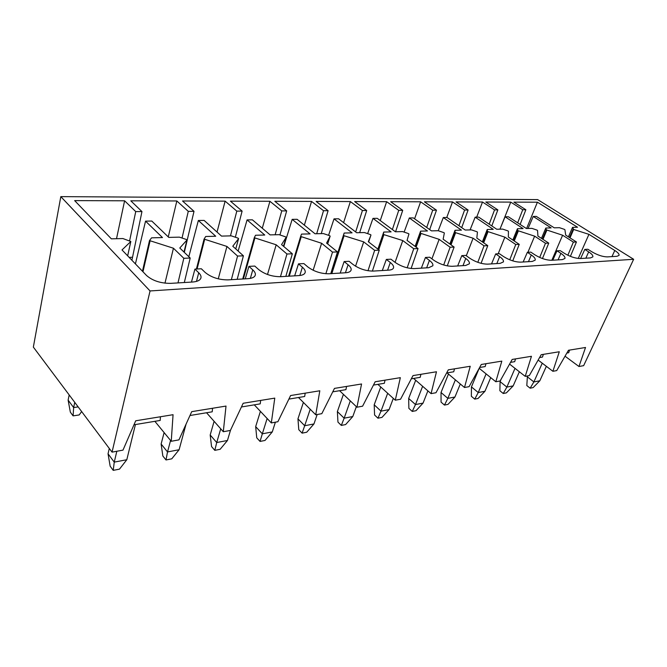 <?xml version="1.0" encoding="UTF-8"?>
<svg xmlns="http://www.w3.org/2000/svg" width="667" height="667" viewBox="0 0 667 667"><rect width="100%" height="100%" fill="white"/><g stroke="black" fill="none" stroke-linecap="round" stroke-linejoin="round"><path stroke-width="1" d="M578.256 258.462L588.936 234.35L614.782 250.475C618.001 252.543 619.418 254.185 619.034 255.403L616.942 256.303L607.312 256.887C602.66 256.795 597.465 255.069 591.737 251.709L587.877 249.258L584.809 249.408L588.669 251.876C591.837 253.952 593.221 255.628 592.821 256.895L590.495 257.912L580.248 258.529C575.321 258.437 569.96 256.662 564.157 253.193L560.263 250.65L556.995 250.817L560.889 253.36C563.99 255.453 565.341 257.154 564.924 258.471L562.331 259.613L551.401 260.28C546.181 260.188 540.629 258.354 534.759 254.761L530.84 252.134L527.355 252.309L531.282 254.952C534.309 257.045 535.609 258.779 535.184 260.147L532.283 261.439L520.593 262.148C515.049 262.064 509.305 260.163 503.368 256.445L499.425 253.718L495.698 253.91L499.641 256.645C502.584 258.738 503.835 260.497 503.402 261.914L500.142 263.382L487.627 264.14C481.716 264.074 475.754 262.106 469.76 258.246L465.808 255.419L461.814 255.619L465.766 258.454C468.609 260.547 469.81 262.331 469.36 263.798L465.683 265.474L452.251 266.291C445.94 266.225 439.753 264.182 433.7 260.172L429.74 257.237L425.454 257.454L429.415 260.405C432.141 262.481 433.283 264.282 432.825 265.791L428.656 267.717L414.19 268.593C407.437 268.543 401.009 266.425 394.914 262.248L390.954 259.196L386.335 259.43L390.295 262.498C392.888 264.557 393.955 266.366 393.505 267.917C393.005 269.21 391.421 269.943 388.761 270.135L373.145 271.085C365.891 271.035 359.196 268.843 353.068 264.491L349.124 261.306L344.139 261.556L348.082 264.757C350.525 266.783 351.517 268.593 351.075 270.185C350.517 271.669 348.708 272.528 345.648 272.753L328.739 273.778C320.927 273.745 313.949 271.461 307.795 266.917L303.885 263.59L298.483 263.865L302.384 267.209C304.661 269.185 305.578 270.985 305.144 272.595C304.536 274.32 302.451 275.321 298.916 275.579L280.54 276.697C272.094 276.68 264.807 274.295 258.654 269.551L254.794 266.066L248.916 266.366L252.776 269.86C254.852 271.777 255.686 273.553 255.278 275.171C254.602 277.189 252.201 278.347 248.082 278.664L228.039 279.882C218.884 279.882 211.247 277.397 205.128 272.411L201.342 268.768L194.931 269.093L198.708 272.761C200.575 274.596 201.317 276.321 200.942 277.931C200.192 280.29 197.407 281.649 192.58 282.024L170.644 283.358C160.68 283.383 152.66 280.782 146.598 275.546L122.011 249.942L130.832 241.496L122.911 238.553L111.356 238.836L74.654 200.617L124.604 200.792L135.734 211.597L129.615 240.804M570.393 256.361L576.446 241.971L565.699 235.126L564.907 229.706L564.365 229.356L559.446 227.689L554.227 227.822L536.335 216.425L533.225 216.458L551.134 227.897L545.814 228.031L546.29 229.848L562.606 235.226L573.37 242.104L567.859 255.253M520.127 224.429L525.863 209.746L513.882 202.118L537.41 202.193L577.539 227.239L572.528 227.364L573.662 229.465L588.936 234.35M576.446 241.971L573.37 242.104M542.454 258.554L548.749 243.122L545.473 243.263L539.711 257.454M548.749 243.122L537.919 236.051L537.544 230.457L536.985 230.098L531.924 228.372L526.38 228.514L508.379 216.758L505.077 216.8L523.086 228.598L517.434 228.731L517.775 230.615L534.634 236.16L545.473 243.263M512.74 260.872L519.251 244.347L515.758 244.497L509.746 259.805M519.251 244.347L508.354 237.035L508.437 231.249L507.887 230.882L502.651 229.106L496.748 229.248L478.673 217.117L475.162 217.159L493.247 229.34L487.227 229.49L487.427 231.432L504.861 237.152L515.758 244.497M481.074 263.323L487.777 245.656L484.042 245.815L477.814 262.314M487.777 245.656L476.83 238.094L477.439 232.091L476.888 231.716L471.477 229.882L465.182 230.032L447.057 217.492L443.305 217.542L461.439 230.132L455.019 230.29L455.052 232.299L455.611 232.691L473.095 238.219L484.042 245.815M447.265 265.883L454.11 247.057L450.117 247.224L443.688 264.991M454.11 247.057L443.138 239.22L444.347 233L443.788 232.6L438.194 230.707L431.466 230.874L413.323 217.901L409.321 217.951L427.472 230.974L420.602 231.141L420.443 233.233L439.144 239.353L450.117 247.224M411.114 268.501L418.034 248.558L413.74 248.733L407.17 267.809M418.034 248.558L407.053 240.42L408.946 233.967L408.387 233.558L402.593 231.591L395.381 231.774L377.255 218.334L372.978 218.384L391.095 231.874L383.733 232.058L383.358 234.225L383.917 234.642L402.768 240.562L413.74 248.733M372.378 271.11L379.256 250.167L374.646 250.358L367.992 270.744M379.256 250.167L368.309 241.712L370.977 235.001L370.418 234.576L364.407 232.541L356.67 232.733L338.619 218.801L334.025 218.859L352.068 232.85L344.147 233.05L343.53 235.301L344.08 235.734L363.698 241.871L374.646 250.358M330.765 273.653L337.485 251.909L332.508 252.118L325.871 273.745M337.485 251.909L326.588 243.105L330.157 236.11L329.606 235.676L323.362 233.567L315.024 233.775L297.107 219.301L292.171 219.36L310.063 233.892L301.534 234.109L300.625 236.46L321.619 243.272L332.508 252.118M285.843 276.371L292.346 253.785L286.952 254.01L280.474 276.697M292.346 253.785L281.557 244.614L286.151 237.319L285.601 236.86L279.114 234.667L270.11 234.892L252.401 219.835L247.073 219.902L264.757 235.026L255.528 235.251L254.285 237.719L276.18 244.789L286.952 254.01M237.185 279.323L243.413 255.82L237.56 256.061L231.366 279.673M243.413 255.82L232.783 246.24L238.578 238.611L238.036 238.136L231.274 235.851L221.519 236.101L204.119 220.418L198.349 220.485L215.716 236.243L205.719 236.493L204.077 239.086L226.947 246.44L237.56 256.061M184.317 282.533L190.195 258.029L183.817 258.296L177.981 282.916M190.195 258.029L179.79 248.007L186.968 240.02L186.443 239.52L179.381 237.144L168.784 237.41L151.801 221.052L145.539 221.127L162.473 237.569L151.592 237.836L149.5 240.57L173.445 248.224L183.817 258.296M565.032 356.203L578.964 366.508L583.642 365.649L633.65 259.288L537.635 199.6L60.814 196.632L33.35 347.107L112.048 452.134L150.05 290.954L633.65 259.288M569.56 350.083L568.676 352.726L566.867 353.026M578.964 366.508L585.526 347.482L568.467 350.267L556.712 370.594L552.893 371.294L538.144 360.063M526.596 228.506L537.41 202.193M568.417 236.86L572.528 227.364M570.01 237.877L573.662 229.465M543.338 354.36L542.479 357.07L539.57 357.554M552.893 371.294L559.296 351.759L541.187 354.711L529.29 375.621L525.229 376.363L509.58 364.099M500.675 227.414L510.755 202.109L522.745 209.763L517.659 222.82M491.796 225.921L497.857 209.88L485.818 202.018L510.755 202.109M528.072 228.473L533.225 216.458M541.462 238.369L545.814 228.031M542.98 239.353L546.84 230.198M551.842 260.255L562.606 235.226M580.607 258.504L584.809 249.408M515.524 358.888L514.691 361.681L510.547 362.364M525.229 376.363L531.449 356.295L512.189 359.438L500.133 380.965L495.823 381.757L479.189 368.292L471.444 386.902L478.239 392.555L484.934 391.279L490.729 377.639M476.68 217.142L482.508 202.009L494.547 209.897L489.178 224.162M461.706 227.63L468.109 210.022L456.036 201.918L482.508 202.009M499.942 229.173L505.077 216.8M512.831 240.045L517.434 228.731M514.249 240.995L518.334 230.974M527.914 252.284L534.634 236.16M552.793 260.197L556.995 250.817M485.968 363.707L485.167 366.575L479.631 367.492M495.823 381.757L501.817 361.122L481.291 364.474L469.093 386.66L464.499 387.502L447.057 372.886M446.74 217.5L452.518 201.909L464.591 210.038L458.921 225.704M429.681 229.598L436.468 210.172L424.379 201.809L452.518 201.909M470.06 229.915L475.162 217.159M482.349 241.913L487.227 229.49M483.658 242.813L487.986 231.808M498.166 253.785L504.861 237.152M523.161 261.989L527.355 252.309M454.502 368.834L453.735 371.777L446.632 372.961M464.499 387.502L470.227 366.275L448.307 369.843L435.976 392.73L431.065 393.63L413.607 378.431M414.591 218.809L420.627 201.801L432.716 210.188L426.713 227.472M395.581 231.766L402.726 210.33L390.645 201.701L420.627 201.801M438.244 230.724L443.305 217.542M449.85 244.014L455.019 230.29M451.017 244.847L455.611 232.691M466.3 255.769L473.095 238.219M491.521 263.907L495.698 253.91M420.919 374.304L420.202 377.339L411.322 378.814M431.065 393.63L436.476 371.769L413.015 375.596L400.559 399.225L395.298 400.192L377.864 384.359M380.257 220.56L386.652 201.684L398.733 210.355L392.371 229.54M359.671 232.658L366.692 210.505L354.644 201.576L386.652 201.684M404.119 232.108L409.321 217.951M415.107 246.39L420.602 231.141M416.125 247.149L421.002 233.633M431.916 258.846L439.144 239.353M457.662 265.958L461.814 255.619M385.017 380.157L384.35 383.283L373.462 385.084M395.298 400.192L400.342 377.664L375.171 381.766L362.598 406.186L356.953 407.22L339.586 390.704M343.597 222.645L350.375 201.559L362.414 210.522L355.669 231.958M321.252 233.617L328.106 210.689L316.125 201.442L350.375 201.559M367.65 233.633L372.978 218.384M377.889 249.116L383.733 232.058M378.731 249.766L383.917 234.642M395.064 262.364L402.768 240.562M421.352 268.159L425.454 257.454M368.626 241.963L370.977 235.001M346.54 386.426L345.94 389.653L332.758 391.837M356.953 407.22L361.556 383.984L334.475 388.394L321.819 413.665L315.741 414.782L298.499 397.515M304.36 225.154L311.556 201.426L323.52 210.705L316.683 233.733M279.957 234.951L286.685 210.88L274.821 201.301L311.556 201.426M328.581 235.326L334.025 218.859M331.015 273.637L344.147 233.05M331.824 273.587L344.08 235.734M355.553 266.216L363.698 241.871M382.299 270.527L386.335 259.43M327.664 243.972L330.157 236.11M305.203 393.163L304.669 396.49L288.878 399.108M315.741 414.782L319.81 390.779L290.612 395.539L277.881 421.727L271.319 422.928L254.277 404.844M262.281 228.231L269.91 201.284L281.757 210.905L275.137 234.767M235.351 237.227L242.113 211.097L230.415 201.151L269.91 201.284M283.775 246.498L292.171 219.36M289.278 276.163L301.176 236.902M313.14 270.26L321.619 243.272M340.195 273.078L344.139 261.556M283.5 246.265L286.151 237.319M260.672 400.417L260.222 403.86L241.437 406.97M271.319 422.928L274.771 398.124L243.172 403.268L230.398 430.432L223.303 431.732L206.553 412.756M217.033 232.058L225.129 201.134L236.802 211.122L230.457 235.876M184.309 252.359L194.014 211.322L182.541 200.992L225.129 201.134M238.136 251.059L247.073 219.902M243.388 278.948L254.836 238.169M267.5 274.496L276.18 244.789M294.656 275.838L298.483 263.865M238.586 238.586L235.759 248.924L238.578 238.611M212.556 408.262L212.214 411.814L189.978 415.499M223.303 431.732L226.013 406.07L191.721 411.656L178.948 439.87L171.244 441.279L154.877 421.319M168.267 236.91L176.838 200.967L188.277 211.347L182.033 238.036M131.916 260.255L141.954 211.572L130.79 200.809L176.838 200.967M188.828 256.712L198.349 220.485M197.073 268.984L204.627 239.536M218.259 278.848L226.947 246.44M245.248 278.839L248.916 266.366M183.984 252.051L186.968 240.02M112.048 452.134L122.986 450.125L135.718 420.785L173.061 414.699L171.244 441.279M141.954 211.572L135.734 211.597M194.014 211.322L188.277 211.347M242.113 211.097L236.802 211.122M286.685 210.88L281.757 210.905M328.106 210.689L323.52 210.705M366.692 210.505L362.414 210.522M402.726 210.33L398.733 210.355M436.468 210.172L432.716 210.188M468.109 210.022L464.591 210.038M497.857 209.88L494.547 209.897M525.863 209.746L522.745 209.763M150.05 290.954L60.814 196.632M116.517 238.711L124.604 200.792M135.426 263.907L145.539 221.127M142.971 271.769L150.042 241.029M164.974 283.167L173.445 248.224M191.454 282.099L194.931 269.093M127.655 255.82L130.799 241.554M133.975 424.787L160.197 420.435L160.413 416.758M74.737 402.343L73.645 407.554L78.147 406.895M81.649 411.564L79.173 414.949L73.095 415.875L70.343 412.148L68.117 400.117L69.185 394.931M68.117 400.117L73.645 407.554L73.095 415.875M186.06 424.162L179.106 449.725L171.778 458.821L166.008 459.963L162.84 455.995L161.122 444.022L164.115 432.583M170.569 440.462L167.517 451.943L179.106 449.725M161.122 444.022L167.517 451.943L166.008 459.963M135.418 424.546L126.805 459.721L119.485 469.134L113.232 470.368L110.155 466.191L108.046 453.785L109.296 448.449M116.833 451.259L114.249 462.123L126.805 459.721M108.046 453.785L114.249 462.123L113.232 470.368M230.499 430.232L227.455 440.487L220.143 449.291L214.799 450.342L211.556 446.565L210.188 434.984L214.107 421.311M220.727 428.806L216.725 442.538L227.455 440.487M210.188 434.984L216.725 442.538L214.799 450.342M275.388 422.178L272.278 431.924L265.007 440.453L260.047 441.429L256.745 437.819L255.678 426.613L260.405 411.339M267.142 418.492L262.323 433.825L272.278 431.924M255.678 426.613L262.323 433.825L260.047 441.429M317.159 414.524L313.949 423.954L306.728 432.224L302.109 433.141L298.774 429.681L297.957 418.834L303.393 402.409M310.213 409.246L304.686 425.729L313.949 423.954M297.957 418.834L304.686 425.729L302.109 433.141M356.345 406.645L352.793 416.533L345.623 424.562L341.312 425.413L337.952 422.094L337.377 411.581L343.413 394.339M350.292 400.884L344.147 418.184L352.793 416.533M337.377 411.581L344.147 418.184L341.312 425.413M393.313 398.391L389.078 409.596L381.983 417.392L377.947 418.192L374.579 415.007L374.195 404.802L380.765 386.993M387.677 393.272L380.999 411.147L389.078 409.596M374.195 404.802L380.999 411.147L377.947 418.192M427.889 390.87L423.061 403.101L416.041 410.68L412.256 411.431L408.879 408.371L408.671 398.457L415.699 380.248M422.628 386.285L415.491 404.552L423.061 403.101M408.671 398.457L415.491 404.552L412.256 411.431M460.297 383.984L454.952 397.007L448.007 404.377L444.455 405.077L441.07 402.134L441.029 392.496L448.441 374.045M455.369 379.848L447.84 398.366L454.952 397.007M441.029 392.496L447.84 398.366L444.455 405.077M484.934 391.279L478.072 398.457L474.729 399.116L471.352 396.281L471.444 386.902M486.101 373.895L478.239 392.555L474.729 399.116M519.36 371.769L513.181 385.885L506.395 392.871L503.243 393.497L499.883 390.754L500.092 381.624L501.192 379.089M515.016 368.359L506.87 387.085L513.181 385.885M500.092 381.624L506.87 387.085L503.243 393.497M546.356 366.316L539.828 380.79L533.133 387.602L530.148 388.194L526.805 385.543L527.43 375.963M542.263 363.198L533.867 381.924L539.828 380.79M527.13 376.655L533.867 381.924L530.148 388.194M611.972 256.603L614.782 250.475M569.468 237.527L573.12 229.123M585.851 258.187L588.669 251.876M542.429 239.003L546.29 229.848M558.071 259.872L560.889 253.36M513.698 240.629L517.775 230.615M528.464 261.672L531.282 254.952M483.108 242.429L487.427 231.432M496.84 263.582L499.641 256.645M450.467 244.456L455.052 232.299M462.99 265.641L465.766 258.454M415.574 246.74L420.443 233.233M426.663 267.842L429.415 260.405M378.181 249.341L383.358 234.225M387.585 270.21L390.295 262.498M331.132 273.628L343.53 235.301M345.431 272.761L348.082 264.757M288.594 276.205L300.625 236.468L288.594 276.205M299.833 275.504L302.384 267.209M254.285 237.719L242.713 278.989L254.285 237.735M250.35 278.389L252.776 269.86M204.077 239.086L196.415 269.018L204.077 239.12M142.471 271.244L149.5 240.629M196.473 281.416L198.708 272.761M132.249 257.27L129.165 257.395M283.5 246.273L286.16 237.302M183.992 252.059L186.985 239.978M142.455 271.236L149.5 240.57M127.672 255.828L130.832 241.496"/></g></svg>
